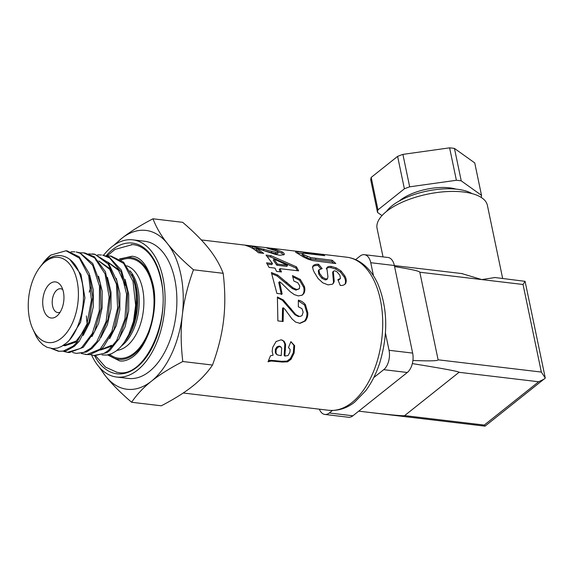 <?xml version="1.0" encoding="UTF-8"?>
<svg xmlns="http://www.w3.org/2000/svg" width="574" height="574" viewBox="0 0 574 574"><rect width="100%" height="100%" fill="white"/><g stroke="black" fill="none" stroke-linecap="round" stroke-linejoin="round"><path stroke-width="0.86" d="M111.557 345.275L100.385 349.896M133.383 277.881A43.961 25.356 96.8 0 1 133.491 278.125A43.961 25.356 96.8 0 1 136.404 287.538A43.961 25.356 96.8 0 1 126.144 339.973L126.065 340.081A44.126 25.443 -83.2 0 0 137.279 293.185L135.234 283.082L131.855 274.666M113.035 345.699L100.615 350.011M133.799 280.062L137.279 293.185M104.855 261.651L106.506 261.931M107.998 262.34L118.502 270.332L125.383 285.414M107.733 262.031L120.64 271.072M125.103 279.38L128.705 294.297L128.684 310.857L125.11 326.728L118.567 339.65M96.009 260.596L97.652 260.876M99.137 261.285L109.656 269.278L116.536 284.367M98.879 260.983L111.779 270.01M116.271 278.354L119.873 293.292L119.83 309.874L116.235 325.738L109.684 338.653M107.424 277.321L111.019 292.231L110.99 308.776L107.41 324.626L100.873 337.534M84.464 330.33L76.163 341.064L63.477 345.598M77.648 341.494L64.919 345.77M64.302 345.67L63.255 345.426M98.556 276.209L102.165 291.147L102.136 307.736L98.549 323.614L91.991 336.551M89.738 275.247L93.325 290.164L93.289 306.717L89.702 322.559L83.158 335.46M41.371 265.396L45.525 260.108L50.892 255.057L66.01 250.759L79.377 258.121L88.719 275.943L91.417 299.85L86.983 324.045L76.679 342.642L73.142 346.122L63.176 351.144L58.555 351.288L66.06 350.922L74.398 346.28L79.363 341.092L89.106 321.576L92.744 297.11L89.221 273.619L79.226 256.822L66.971 250.874M42.648 263.624L43.229 262.842A50.354 29.037 96.8 0 1 50.799 255.136M68.342 352.45L69.325 352.558L83.259 347.335L94.66 331.37L100.974 308.209L100.342 283.592L92.751 263.502L79.879 252.804L76.134 251.964L80.274 253.299L92.672 265.267L99.51 286.168L99.309 310.921L92.278 333.53L81.989 347.177L80.303 348.504L67.402 352.343L63.678 351.41M52.514 348.619L59.23 351.353M58.555 351.288L51.308 348.511M71.025 251.764L74.864 251.814M76.256 353.39L86.502 352.006L92.098 348.382L99.359 339.995L108.063 319.072L110.316 294.311L105.408 271.724L94.358 256.793L84.981 253.019L83.711 252.861L94.61 257.841L105.049 273.884L109.153 297.023L106.082 321.641L96.762 341.767L90.835 348.224L83.625 352.508L76.256 353.39L72.518 352.465M79.872 252.804L83.711 252.861M85.404 354.481L89.752 354.624L100.952 349.43L103.377 347.162L114.09 329.304L119.119 305.382L117.06 281.195L108.242 262.634L94.653 254.182L93.462 254.024M88.719 253.866L95.105 254.397L108.285 264.176L116.393 283.664L117.62 308.123L111.83 331.629L100.615 348.461L99.682 349.286L86.875 354.553L81.372 353.512M94.954 355.615L106.915 352.623L109.799 350.484L119.191 338.538L126.761 316.41L127.607 291.592L121.351 270.124L109.347 257.209L102.674 255.121L109.677 257.991L121.136 272.105L126.61 294.254L124.931 319.065L116.687 340.518L108.529 350.327L104.059 353.397L93.949 355.493L90.218 354.567M97.566 254.906L101.404 254.971M292.424 250.759L201.287 239.925M317.444 253.722L292.998 250.816M314.48 272.628C312.959 269.866 312.457 267.649 312.974 265.984C313.942 264.686 315.815 264.126 318.613 264.305L322.172 268.61L318.929 269.794L319.531 273.267L322.559 277.307L325.967 279.007L327.51 278.634L327.933 276.797L326.828 267.742C327.517 266.645 329.017 266.221 331.334 266.465L336.221 267.864L341.071 270.985L344.809 275.879C346.301 278.577 346.617 281.052 345.742 283.283C344.658 284.926 342.829 285.651 340.274 285.45L337.856 279.631L340.468 278.49L339.865 275.255L336.924 271.739L334.642 270.77L333.279 271.265L334.247 281.353L333.358 283.348L332.396 284.216L328.091 284.862L322.882 282.889L318.175 278.612L314.48 272.628M289.906 352.171L290.121 349.408L288.478 347.579L290.896 341.645L294.656 345.699L294.096 353.132L291.025 359.295L287.639 361.835L282.243 362.051L271.38 361.024L268.051 361.764L270.454 355.772L273.095 355.22L272.162 351.525L272.686 347.421L276.058 341.544L281.095 339.801L284.101 341.207L285.601 344.328L284.891 356.074L288.091 355.514L289.906 352.171M274.996 268.101L269.07 267.412L266.544 262.842L272.471 263.531L266.035 255.093L270.978 255.667L296.471 266.867L298.645 270.849L279.954 268.675L281.49 271.961L276.532 271.387L274.996 268.101M285.013 309.386L283.405 307.808L283.126 321.505L277.873 320.902L277.393 297.009L283.283 299.915L295.761 314.545L299.205 316.367L300.496 316.346L302.125 315.463L303.129 312.17L301.967 308.647L298.351 306.789L298.358 300.188C301.063 300.69 303.416 302.189 305.411 304.679L307.822 312.88C307.922 316.03 307.09 318.735 305.325 320.981L300.008 323.363L295.553 322.05L291.929 318.843L285.013 309.386M281.432 283.118L279.531 281.719L282.164 294.039L276.912 293.429L271.373 272.542L277.73 275.046L293.005 287.818L296.751 289.497L299.406 288.722L299.685 285.823L297.798 282.745L293.881 281.095L292.482 275.592L300.317 279.445L304.407 286.512C305.181 289.289 304.945 291.7 303.696 293.752L302.111 295.187L298.308 295.904L294.39 294.649L290.186 291.657L281.432 283.118M271.861 273.776L276.991 275.936L292.209 288.492L295.94 290.143L299.406 288.722M265.705 251.125L275.506 253.737L277.773 253.636L278.175 252.28L277.378 251.268L266.831 248.025L275.685 249.525L282.15 251.871C283.9 252.883 284.561 253.808 284.144 254.641L279.811 255.272L275.599 254.433L256.6 248.327L263.681 253.378L258.444 252.761C254.461 249.102 250.156 246.655 245.529 245.428L252.495 246.483L275.915 252.388L278.203 252.187L277.83 253.435M297.899 251.656L320.658 254.304L324.748 255.667L304.033 253.263L302.354 253.486L303.84 254.784L310.814 257.618L332.26 260.252L335.812 263.545L312.572 260.567L307.836 259.096L303.345 256.944L295.617 252.173L295.789 251.606L297.899 251.656L297.662 253.091L302.326 253.593M295.617 252.173L295.789 251.606L295.682 252.216M296.873 253.034L297.662 253.091M302.354 253.486L302.017 254.878L306.882 257.905L310.362 258.939L331.808 261.572L333.795 263.308M331.808 261.572L332.26 260.252M310.362 258.939L310.814 257.618M306.882 257.905L307.305 256.571M303.459 256.148L303.84 254.784M320.522 255.165L320.658 254.304M277.909 251.627L281.777 253.249L283.721 254.921M251.505 247.781L256.492 248.75M256.6 248.327L256.255 249.712L261.392 253.105M281.777 253.249L282.15 251.871M275.498 250.465L275.685 249.525M275.506 253.737L275.915 252.388M271.323 252.825L271.724 251.469M252.237 247.911L252.495 246.483M292.819 276.768L299.571 280.299L303.624 287.237C304.378 289.956 304.134 292.324 302.878 294.333L301.73 295.416M279.531 281.719L278.756 282.48L281.339 294.562M302.878 294.333L303.696 293.752M303.624 287.237L304.407 286.512M299.571 280.299L300.317 279.445M295.94 290.143L296.751 289.497M292.209 288.492L293.005 287.818M276.991 275.936L277.73 275.046M298.372 300.876L304.572 305.052L306.975 313.103C307.076 316.202 306.243 318.85 304.478 321.045L299.571 323.363M277.479 297.748L282.444 300.331L294.914 314.71L298.351 316.511L300.496 316.346M283.405 307.808L282.559 308.073L282.279 321.512M304.478 321.045L305.325 320.981M306.975 313.103L307.822 312.88M304.572 305.052L305.411 304.679M298.351 316.511L299.205 316.367M294.914 314.71L295.761 314.545M282.444 300.331L283.283 299.915M279.954 268.675L279.28 269.694L280.299 271.825M267.398 256.571L270.469 256.93L295.832 267.965L297.368 270.698M267.297 264.105L271.839 264.636L272.471 263.531M273.956 259.082L273.389 260.28L276.804 265.217L286.871 266.386L287.502 265.288L273.956 259.082L277.436 264.112L287.502 265.288M295.832 267.965L296.471 266.867M270.469 256.93L270.978 255.667M276.804 265.217L277.436 264.112M282.229 340.059L283.312 340.856L284.826 343.919L284.18 355.45L284.891 356.074M290.86 341.724L293.881 345.283L293.357 352.579L290.329 358.621L286.971 361.111L281.576 361.311L270.713 360.285L268.517 360.68M280.894 346.854L279.301 346.079L276.969 346.847L275.355 349.293L275.326 352.644L276.094 353.914L277.4 354.954L281.203 355.65L281.698 348.052L280.062 346.538L277.723 347.327L276.101 349.824L276.044 353.24L277.4 354.954M284.754 349.207L285.508 349.717M284.826 343.919L285.601 344.328M283.312 340.856L284.101 341.207M270.713 360.285L271.38 361.024M274.996 360.486L275.663 361.218M286.971 361.111L287.639 361.835M290.329 358.621L291.025 359.295M293.357 352.579L294.096 353.132M293.881 345.283L294.656 345.699M275.326 352.644L276.044 353.24M275.355 349.293L276.101 349.824M276.969 346.847L277.723 347.327M279.301 346.079L280.062 346.538M333.279 271.265L332.64 272.356L333.508 282.25L332.934 283.764M338.229 280.442L340.468 278.49M326.226 268.89C326.929 267.814 328.443 267.405 330.76 267.649L335.632 269.034L340.447 272.098L344.135 276.905C345.605 279.56 345.892 281.978 345.01 284.166M318.929 269.794L318.283 270.885L318.85 274.286L321.842 278.254L325.243 279.925L326.793 279.567L327.51 278.634M312.371 267.132C313.361 265.87 315.248 265.324 318.046 265.504L320.787 268.74M333.508 282.25L334.247 281.353M333.114 276.661L333.803 275.656M344.135 276.905L344.809 275.879M340.447 272.098L341.071 270.985M335.632 269.034L336.221 267.864M330.76 267.649L331.334 266.465M325.243 279.925L325.967 279.007M321.842 278.254L322.559 277.307M318.85 274.286L319.531 273.267M318.046 265.504L318.613 264.305M101.993 354.954L106.742 355.069L111.543 353.713L116.048 351.109L120.289 347.349L124.271 342.413L128.763 334.606L133.484 321.418A50.354 29.037 -83.2 0 0 133.225 278.182L135.342 286.519L136.497 295.201L136.741 302.821L135.873 313.705L134.438 321.045L131.511 330.129L128.777 335.84L123.302 343.761M61.325 338.237A42.899 24.739 -83.2 0 0 75.89 276.302A42.899 24.739 -83.2 0 0 39.57 267.728A42.899 24.739 -83.2 0 0 32.402 328.077A42.899 24.739 -83.2 0 0 61.325 338.237M39.57 267.728L40.173 266.924A44.126 25.443 96.8 0 1 40.395 266.63C53.805 248.068 74.311 253.722 80.733 277.12C87.879 299.126 80.389 331.636 66.268 343.137L61.389 346.524L57.422 348.081L52.908 348.633L46.996 347.284L42.942 344.773L39.283 341.078L36.485 336.945L32.402 328.077M152.978 218.794C156.25 227.34 161.072 235.605 167.436 243.598A79.98 46.121 -83.2 0 0 121.595 238.483C129.602 232.09 140.063 225.532 152.978 218.794L182.683 222.325C193.747 231.824 202.428 240.556 208.728 248.506C215.063 256.463 219.885 264.736 223.178 273.31C225.173 290.042 225.324 305.562 223.63 319.869C221.987 334.183 218.278 349.243 212.495 365.05C207.307 372.734 200.713 379.758 192.706 386.108C184.742 392.473 174.281 399.03 161.316 405.796L131.618 402.266C120.59 392.803 111.908 384.078 105.573 376.085A79.98 46.121 -83.2 0 0 151.414 381.208A79.98 46.121 -83.2 0 0 182.338 314.961A79.98 46.121 -83.2 0 0 167.436 243.598C173.771 251.591 182.453 260.323 193.481 269.787C187.712 285.522 184.003 300.582 182.338 314.961C180.652 329.34 180.803 344.859 182.797 361.52C169.882 368.257 159.421 374.815 151.414 381.208C143.371 387.594 136.777 394.611 131.618 402.266M100.622 368.644A79.98 46.121 -83.2 0 0 105.573 376.085L99.001 366.865M113.695 245.414L121.595 238.483A79.98 46.121 -83.2 0 0 115.396 244.273M106.42 255.961L110.251 256.011L123.704 263.466L133.003 281.353L135.651 305.282L133.484 321.418M133.225 278.182L123.553 262.16L111.205 256.133M182.797 361.52L212.495 365.05M69.791 259.348L80.984 274.437L84.916 297.92L80.575 322.287L69.626 339.729M193.481 269.787L223.178 273.31M60.127 312.191A11.997 6.917 96.8 0 1 57.809 312.579A11.997 6.917 96.8 0 1 52.356 299.843A11.997 6.917 96.8 0 1 60.643 288.751A11.997 6.917 96.8 0 1 62.803 289.662M56.718 316.181A18.174 10.483 96.8 0 1 43.796 310.068A18.174 10.483 96.8 0 1 47.405 286.426A18.174 10.483 96.8 0 1 61.289 286.261A18.174 10.483 96.8 0 1 57.859 315.148A18.174 10.483 96.8 0 1 56.718 316.181M103.55 255.243A69.074 39.836 96.8 0 1 132.852 239.846A69.074 39.836 96.8 0 1 165.018 295.093A69.074 39.836 96.8 0 1 137.581 370.072A69.074 39.836 96.8 0 1 116.558 377.032A69.074 39.836 96.8 0 1 91.596 355.026M132.852 239.846L144.648 241.252A69.074 39.836 96.8 0 1 176.814 296.493A69.074 39.836 96.8 0 1 149.376 371.471A69.074 39.836 96.8 0 1 128.354 378.438L116.558 377.032M324.884 414.45L348.475 417.255A14.544 8.388 -83.2 0 0 352.902 415.791L329.304 412.986A14.544 8.388 96.8 0 1 324.884 414.45A14.544 8.388 96.8 0 1 319.352 409.183M385.441 332.999L389.05 350.291A14.544 8.388 96.8 0 1 383.705 369.678L407.296 372.483L352.902 415.791M383.705 369.678L373.774 377.584M332.446 410.489L329.304 412.986M370.754 262.705L394.352 265.511A14.544 8.388 -83.2 0 0 388.01 257.489L364.411 254.684A14.544 8.388 96.8 0 1 370.754 262.705L373.495 275.836M394.352 265.511L412.649 353.089L389.05 350.291M407.296 372.483A14.544 8.388 -83.2 0 0 412.649 353.089M355.607 259.635L359.984 256.148A14.544 8.388 96.8 0 1 364.411 254.684M412.347 363.6C443.838 368.68 459.401 371.586 459.035 372.304L404.634 415.612C403.622 416.143 390.047 414.866 363.916 411.766L358.736 411.149M404.634 415.612L484.269 425.069L485.03 426.152L545.293 378.087L541.339 372.067L438.113 359.805L419.816 272.219C419.4 271.079 410.991 269.206 394.582 266.601M502.659 278.426L487.391 205.334A56.352 23.182 168.2 0 0 427.486 194.17A56.352 23.182 168.2 0 0 377.068 228.387L383.023 256.894M461.848 273.583L481.751 279.581L495.01 277.522M545.293 378.087L525.081 281.332L523.043 284.489L541.339 372.067M525.081 281.332L494.666 277.479M459.035 372.304L538.67 381.76L544.181 379.098M412.921 360.472C429.761 361.161 438.163 360.938 438.113 359.805M462.493 273.654L394.367 265.575M454.45 148.422L461.231 180.86L481.514 195.354L474.741 162.916L454.45 148.422A52.937 21.776 168.2 0 0 449.607 147.841L456.38 180.279L409.678 186.823A52.937 21.776 168.2 0 0 404.383 188.817L377.965 209.847A52.937 21.776 168.2 0 0 377.52 212.416L381.983 215.609M449.607 147.841L402.898 154.384L409.678 186.823M402.898 154.384A52.937 21.776 168.2 0 0 397.61 156.379L371.191 177.409L377.965 209.847M397.61 156.379L404.383 188.817M371.191 177.409A52.937 21.776 168.2 0 0 370.747 179.985L377.52 212.416M472 193.596A47.836 19.674 168.2 0 0 426.848 191.113A47.836 19.674 168.2 0 0 386.474 211.462M456.057 189.126A36.356 14.953 168.2 0 0 399.289 200.986M481.206 197.42A52.937 21.776 168.2 0 0 481.514 195.354M461.231 180.86A52.937 21.776 168.2 0 0 456.38 180.279M352.02 402.503A77.074 44.449 96.8 0 1 328.565 410.274C340.533 411.371 349.458 406.313 354.754 402.051L365.681 390.779C371.636 382.829 376.365 373.394 379.866 362.481C388.232 334.161 387.629 308.116 378.051 284.36C374.04 275.269 368.666 268.237 361.936 263.272C357.272 259.907 352.214 257.884 346.746 257.202A77.074 44.449 96.8 0 1 382.636 318.843A77.074 44.449 96.8 0 1 352.02 402.503M304.816 253.335L304.959 252.438M315.521 259.656L315.973 258.336M263.538 250.372L263.853 249.102M286.125 283.032L286.9 282.272M290.006 308.582L290.86 308.303M281.576 361.311L282.243 362.051M121.666 345.821A42.899 24.739 -83.2 0 0 122.126 345.462A42.899 24.739 -83.2 0 0 137.904 288.256A42.899 24.739 -83.2 0 0 129.954 270.741M87.162 323.521A43.961 25.356 96.8 0 1 86.409 315.973M89.235 292.144A43.961 25.356 96.8 0 1 90.914 287.072M126.782 265.798A42.899 24.739 96.8 0 1 142.582 288.815A42.899 24.739 96.8 0 1 126.804 346.014A42.899 24.739 96.8 0 1 117.039 350.355M121.15 260.137A50.168 28.93 96.8 0 1 152.505 286.304A50.168 28.93 96.8 0 1 143.134 342.721A50.168 28.93 96.8 0 1 109.713 354.402M120.217 259.477A51.258 29.561 96.8 0 1 153.115 285.823A51.258 29.561 96.8 0 1 154.198 292.697M149.671 330.703A51.258 29.561 96.8 0 1 108.558 354.725M131.389 244.538A64.353 37.109 96.8 0 1 133.477 244.682C138.47 245.27 143.098 247.659 147.375 251.828C153.753 258.221 158.266 267.563 160.928 279.847C171.317 321.906 143.974 378.352 118.294 372.483A64.353 37.109 96.8 0 1 116.479 372.189M106.118 255.861A65.802 37.949 96.8 0 1 161.172 279.409A65.802 37.949 96.8 0 1 143.026 361.326A65.802 37.949 96.8 0 1 94.502 355.557M419.816 272.219L523.043 284.489M484.269 425.069L538.67 381.76M66.39 250.809L67.28 250.91M67.725 352.379L68.679 352.493M92.558 253.916L93.827 254.067M183.206 393.003L328.565 410.274M317.522 253.73L346.746 257.202M133.491 278.125L133.29 277.673M93.949 355.493L95.219 355.643M110.638 256.061L111.521 256.169M119.665 360.931L107.632 354.926M119.457 258.989L132.106 256.234M132.465 244.589L115.001 249.425L107.166 255.911M95.514 355.679L105.494 367.138L116.967 372.282M119.952 360.953C123.202 361.398 126.725 360.522 130.506 358.327C147.905 348.884 159.414 309.25 152.899 283.979C148.307 266.472 141.469 257.238 132.386 256.277M485.03 426.152L363.916 411.766"/></g></svg>

